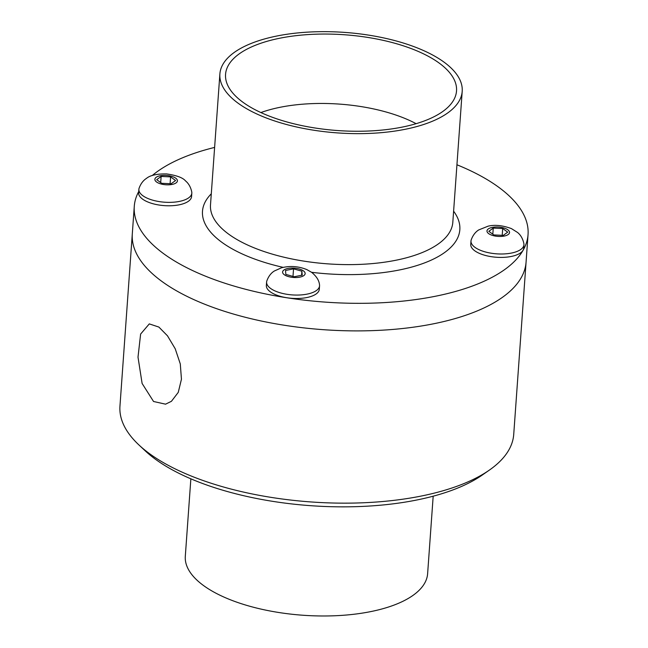 <?xml version="1.0" encoding="UTF-8"?>
<svg xmlns="http://www.w3.org/2000/svg" width="648" height="648" viewBox="0 0 648 648"><rect width="100%" height="100%" fill="white"/><g stroke="black" fill="none" stroke-linecap="round" stroke-linejoin="round"><path stroke-width="0.97" d="M156.695 179.674L161.708 183.311L171.153 183.732L175.592 180.517L170.586 176.88L161.133 176.459L156.695 179.674M161.133 176.459L160.696 182.574M170.586 176.88L170.1 183.684M179.383 201.415A26.544 11.008 4.1 0 0 191.824 193.128A26.544 11.008 4.1 0 0 191.784 192.124C190.301 184.737 186.43 181.691 185.498 180.881C182.849 177.69 176.556 175.373 166.633 173.931C156.946 173.769 150.223 175.252 146.464 178.386C145.533 179.026 141.491 181.456 139.053 188.341A26.544 11.008 4.1 0 0 138.875 189.329A26.544 11.008 4.1 0 0 152.167 200.013A26.544 11.008 4.1 0 0 179.383 201.415M172.117 184.429A11.3 4.682 4.1 0 0 171.437 176.264A11.3 4.682 4.1 0 0 154.88 179.593A11.3 4.682 4.1 0 0 172.117 184.429M138.875 189.329L138.632 192.748A26.544 11.008 4.1 0 0 151.916 203.432A26.544 11.008 4.1 0 0 179.14 204.833A26.544 11.008 4.1 0 0 191.573 196.547L191.824 193.128M502.702 228.509L493.258 228.088L488.819 231.304L493.825 234.941L503.277 235.362L507.716 232.146L502.702 228.509L502.216 235.313M493.258 228.088L492.812 234.203M471.177 239.971A26.544 11.008 4.1 0 0 470.991 240.959A26.544 11.008 4.1 0 0 496.676 253.838A26.544 11.008 4.1 0 0 523.94 244.758A26.544 11.008 4.1 0 0 523.9 243.753C522.418 236.366 518.546 233.321 517.614 232.511L511.45 228.614C502.678 225.383 494.902 224.564 488.138 226.16L478.686 229.943C477.787 230.558 473.664 232.972 471.177 239.971M492.294 227.391A11.3 4.682 4.1 0 0 492.974 235.556A11.3 4.682 4.1 0 0 509.531 232.227A11.3 4.682 4.1 0 0 492.294 227.391M470.991 240.959L470.748 244.377A26.544 11.008 4.1 0 0 496.433 257.256A26.544 11.008 4.1 0 0 523.697 248.176L523.94 244.758M238.245 103.307A121.476 50.382 -175.9 0 1 219.883 73.969A121.476 50.382 -175.9 0 1 344.639 32.4A121.476 50.382 -175.9 0 1 462.202 91.336A121.476 50.382 -175.9 0 1 372.713 133.261A121.476 50.382 -175.9 0 1 238.245 103.307M243.065 102.344A115.781 48.017 -175.9 0 1 225.561 77.266A115.781 48.017 -175.9 0 1 344.477 34.757A115.781 48.017 -175.9 0 1 456.111 93.79A115.781 48.017 -175.9 0 1 367.87 131.05A115.781 48.017 -175.9 0 1 243.065 102.344M456.937 164.778A197.389 81.867 -175.9 0 1 528.047 234.576A197.389 81.867 -175.9 0 1 382.636 302.705A197.389 81.867 -175.9 0 1 164.122 254.032A197.389 81.867 -175.9 0 1 134.274 206.348A197.389 81.867 -175.9 0 1 138.713 191.565M152.239 175.543A197.389 81.867 -175.9 0 1 214.618 147.412M162.146 281.596A197.389 81.867 -175.9 0 1 132.297 233.912A197.389 81.867 4.1 0 0 162.146 281.596A197.389 81.867 4.1 0 0 380.66 330.269A197.389 81.867 4.1 0 0 526.071 262.14A197.389 81.867 -175.9 0 1 380.66 330.269A197.389 81.867 -175.9 0 1 162.146 281.596M260.893 112.558A106.288 44.08 -175.9 0 1 416.105 123.679M158.882 327.07L167.5 335.834L175.203 348.737L180.29 363.917L181.448 379.242L178.249 392.388L171.428 401.306L165.548 404.174L153.552 401.493L142.114 383.47L138.008 357.145L140.624 334.052L149.299 323.895L158.882 327.07M190.86 478.823L185.304 556.308A121.476 50.382 4.1 0 0 203.674 585.646A121.476 50.382 4.1 0 0 338.143 615.6A121.476 50.382 4.1 0 0 427.623 573.674L433.18 496.19M134.274 206.348L119.953 406.175A197.389 81.867 4.1 0 0 138.923 444.949L145.274 450.887A189.799 78.716 4.1 0 0 155.731 459.456A189.799 78.716 4.1 0 0 482.282 475.041L489.418 470.067A197.389 81.867 4.1 0 0 513.726 434.403L528.047 234.576M138.923 444.949A197.389 81.867 4.1 0 0 149.793 453.859A197.389 81.867 4.1 0 0 489.418 470.067M294.2 276.753L302.219 275.149L301.887 271.188L293.536 268.847L285.525 270.459L285.849 274.412L294.2 276.753M293.536 268.847L292.993 276.421M301.887 271.188L301.595 275.27M266.782 281.046A26.544 11.008 4.1 0 0 266.595 282.042A26.544 11.008 4.1 0 0 292.28 294.913A26.544 11.008 4.1 0 0 319.545 285.833A26.544 11.008 4.1 0 0 319.505 284.828C319.132 280.503 316.507 276.332 311.639 272.33L306.844 269.6C298.639 266.263 290.215 265.648 281.58 267.754L274.29 271.026C273.391 271.634 269.268 274.055 266.782 281.054M303.426 270.88A11.3 4.682 4.1 0 0 283.913 270.005A11.3 4.682 4.1 0 0 294.265 277.514A11.3 4.682 4.1 0 0 303.426 270.88M266.595 282.042L266.352 285.46A26.544 11.008 4.1 0 0 292.037 298.331A26.544 11.008 4.1 0 0 319.302 289.251L319.545 285.833M462.202 91.336L452.814 222.313A121.476 50.382 -175.9 0 1 363.326 264.238A121.476 50.382 -175.9 0 1 228.857 234.284A121.476 50.382 -175.9 0 1 210.495 204.938L219.883 73.969M283.16 267.365A129.001 53.501 -175.9 0 1 221.997 242.401A129.001 53.501 -175.9 0 1 211.289 193.809M453.608 211.183A129.001 53.501 -175.9 0 1 311.599 272.298"/></g></svg>
